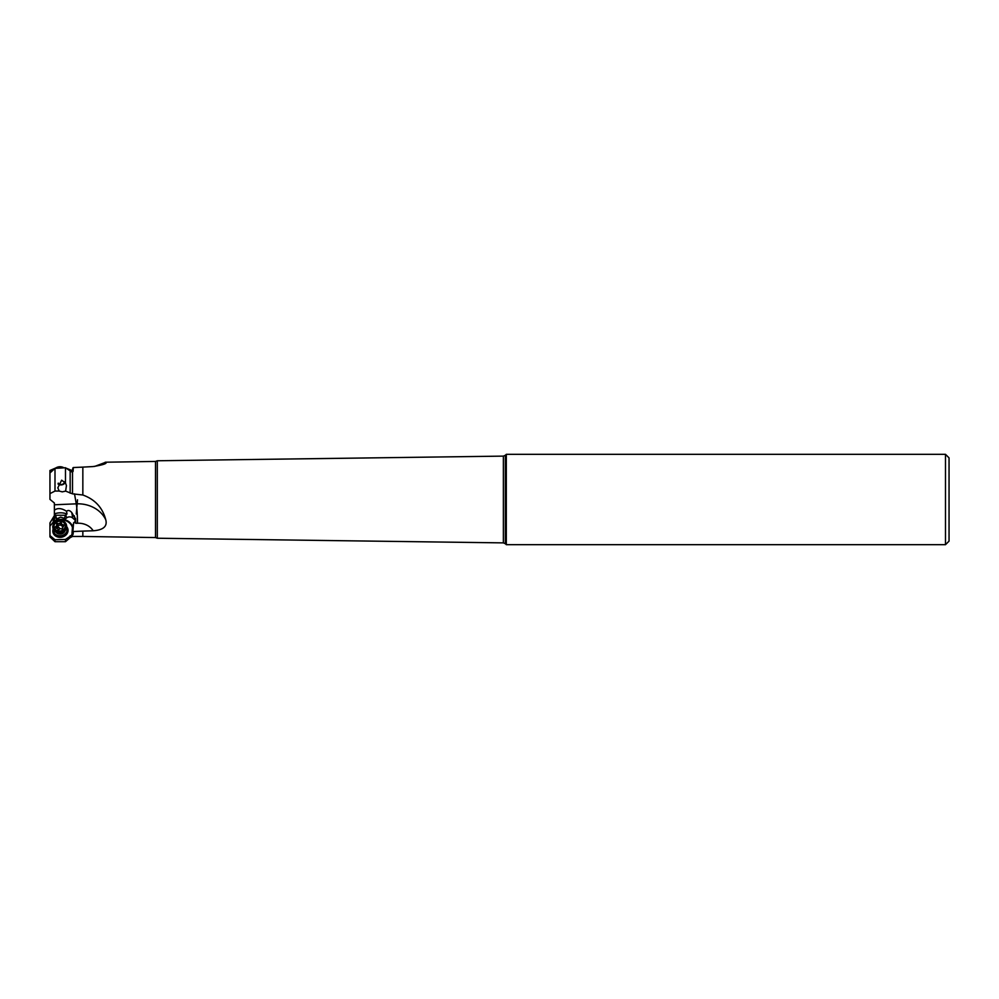 <?xml version="1.0" encoding="UTF-8"?>
<svg xmlns="http://www.w3.org/2000/svg" width="999" height="999" viewBox="0 0 999 999"><rect width="100%" height="100%" fill="white"/><g stroke="black" fill="none" stroke-linecap="round" stroke-linejoin="round"><path stroke-width="1.5" d="M49.95 493.618L54.995 491.058L54.995 468.369L49.95 472.977L49.95 499.35L54.383 503.021L54.383 510.239C57.517 507.754 61.563 508.091 66.533 511.263C68.157 509.927 69.893 510.364 71.778 512.574L75.587 519.043L75.712 523.314A16.359 14.123 -9.9 0 0 75.05 521.378A4.446 3.834 170.1 0 1 74.188 522.327L72.577 526.086L72.003 532.979L72.939 531.268A5.332 4.608 170.1 0 1 73.327 531.53L73.077 534.353L65.472 539.435L54.995 539.722L54.995 541.695L49.95 536.875L49.95 526.123L54.333 520.829A12.812 11.051 170.1 0 1 56.818 519.842A5.332 4.608 -9.9 0 0 54.383 517.157L54.333 520.829M54.995 539.722L49.95 535.564M49.95 472.977L49.95 470.479L55.869 467.919M66.696 526.71A7.293 6.294 170.1 0 1 67.482 528.721A7.293 6.294 170.1 0 1 67.57 529.67A7.293 6.294 170.1 0 1 60.839 536.251A7.293 6.294 170.1 0 1 53.122 531.243A7.293 6.294 170.1 0 1 53.034 530.294A7.293 6.294 170.1 0 1 53.172 529.07M53.384 529.582A6.931 5.982 -9.9 0 0 53.359 530.107A6.931 5.982 -9.9 0 0 60.265 535.814A6.931 5.982 -9.9 0 0 67.183 529.507A6.931 5.982 -9.9 0 0 66.671 527.26M65.072 530.694A4.983 4.296 170.1 0 1 60.265 534.115A4.983 4.296 170.1 0 1 56.056 532.267M64.598 531.143A4.446 3.834 170.1 0 1 56.656 532.542M65.472 539.435L65.472 541.695L54.995 541.695M65.472 467.744L65.472 483.017L66.446 485.564L65.609 491.096L72.502 493.843L82.842 495.005L82.842 467.12L73.327 467.532L73.077 471.453L71.678 471.903L65.472 467.744L54.995 468.369M54.995 491.058L59.191 491.058L57.817 487.837L61.651 480.182L65.472 483.017M65.609 467.957L72.502 470.704M72.04 534.527L71.678 534.727A12.45 10.739 -9.9 0 0 72.128 533.741M75.387 520.504A4.446 3.834 -9.9 0 0 75.1 520.204L72.727 518.019A4.446 3.834 -9.9 0 0 66.471 518.006L64.473 519.655L64.248 518.356L60.664 517.12L56.656 518.906L56.818 519.842M64.473 519.655A12.812 11.051 170.1 0 1 72.752 527.172M73.077 534.353A5.332 4.608 -9.9 0 0 72.178 534.003L72.003 532.979M54.383 515.596L49.95 522.927L49.95 526.123M54.383 510.239L54.383 517.157M72.502 534.365L72.502 536.451L82.842 536.451L82.842 531.106L73.327 531.53M82.842 495.005C94.893 499.35 102.522 507.579 105.744 519.705C107.555 526.348 103.359 530.032 93.169 530.769L82.842 531.106M93.169 530.769A17.782 15.347 -9.9 0 0 77.497 523.239L75.712 523.314M72.939 531.268L73.576 522.839M64.248 518.356L65.884 514.685A4.446 3.834 170.1 0 1 67.008 513.986A16.359 14.123 -9.9 0 0 54.383 513.873M54.383 514.148A5.332 4.608 170.1 0 1 55.582 515.247L56.656 518.906M55.582 515.247L65.172 515.272M66.533 511.263L67.008 513.986M75.524 518.344L75.587 519.043M65.609 491.096L62.263 491.858L59.191 491.058M72.103 471.478L72.939 467.832A5.332 4.608 170.1 0 0 73.327 467.532M94.58 466.458L105.744 462.25C107.555 463.411 103.359 464.847 93.169 466.558L82.842 467.12M105.07 463.598A32.018 27.622 -9.9 0 0 105.744 462.25L106.169 462.662M105.232 462.212L155.519 461.438L155.519 537.562L157.305 538.236L157.305 460.764L503.371 456.118L503.371 542.882L505.344 543.718L505.344 455.282L506.306 454.32L945.491 454.32L945.491 544.68L506.306 544.68L506.306 454.32M945.491 454.32L949.05 457.879L949.05 541.121L945.491 544.68M949.05 508.928L949.05 490.072M52.91 527.971A6.931 5.982 -9.9 0 0 52.959 528.246A6.931 5.982 -9.9 0 0 54.658 531.293A6.931 5.982 -9.9 0 0 59.628 533.054A6.931 5.982 -9.9 0 0 61.975 532.642A6.931 5.982 -9.9 0 0 66.621 525.849A6.931 5.982 -9.9 0 0 66.571 525.586M64.835 522.277A6.931 5.982 170.1 0 1 66.533 525.324A6.931 5.982 170.1 0 1 62.65 531.818A6.931 5.982 170.1 0 1 54.558 530.769A6.931 5.982 170.1 0 1 52.86 527.709A6.931 5.982 170.1 0 1 56.743 521.216A6.931 5.982 170.1 0 1 64.835 522.277M55.42 529.645A5.694 4.908 -9.9 0 0 63.424 529.657A5.694 4.908 -9.9 0 0 63.849 522.677A5.694 4.908 -9.9 0 0 55.844 522.664A5.694 4.908 -9.9 0 0 55.42 529.645M60.065 522.902A0.774 0.662 170.1 0 1 61.476 523.239A1.723 1.486 -9.9 0 0 63.074 524.712A0.774 0.662 170.1 0 1 63.387 525.961A1.723 1.486 -9.9 0 0 62.637 527.984A0.774 0.662 170.1 0 1 61.551 528.883A1.723 1.486 -9.9 0 0 59.191 529.42A0.774 0.662 170.1 0 1 57.792 529.083A1.723 1.486 -9.9 0 0 56.181 527.609A0.774 0.662 170.1 0 1 55.882 526.361A1.723 1.486 -9.9 0 0 56.618 524.35A0.774 0.662 170.1 0 1 57.717 523.439A1.723 1.486 -9.9 0 0 60.065 522.902L60.427 524.975L63.436 526.798M60.427 524.975L58.079 525.511L57.717 523.439M56.781 524.775L57.168 526.948L57.13 525.499L58.079 525.511M56.98 526.423L56.244 528.446M61.488 523.526L61.838 525.312M64.598 481.755A3.384 2.91 -9.9 0 1 58.267 483.116M65.172 482.529A4.446 3.834 -9.9 0 1 58.004 483.928M56.219 468.294A6.931 5.982 -9.9 0 1 63.137 467.882M63.948 467.832A6.931 5.982 170.1 0 0 55.245 468.356M72.702 528.633A12.45 10.739 -9.9 0 0 53.996 521.753M66.696 526.66A7.642 6.593 170.1 0 1 68.044 530.357A7.642 6.593 170.1 0 1 60.427 537.312A7.642 6.593 170.1 0 1 52.81 531.018A7.642 6.593 170.1 0 1 53.159 529.02M67.52 528.995A7.293 6.294 170.1 0 1 67.582 529.258A7.293 6.294 170.1 0 1 67.657 530.194A7.293 6.294 170.1 0 1 60.939 536.788A7.293 6.294 170.1 0 1 53.209 531.768A7.293 6.294 170.1 0 1 53.172 531.505M72.502 536.451L70.155 537.674L70.155 535.751M70.155 493.181L70.155 471.016M72.502 493.843L72.502 471.478M72.765 527.247A12.812 11.051 -9.9 0 0 54.283 521.041M53.247 518.469L53.247 522.552M76.261 513.973L77.497 499.8M65.884 514.685L66.471 518.006M74.513 493.843L76.261 503.833L54.383 504.782M105.744 519.705A32.018 27.622 -9.9 0 0 76.261 503.833A14.223 1.074 -92.5 0 1 77.497 523.239M74.338 515.821L75.1 520.204M72.727 518.019L71.778 512.574M57.43 532.792A4.046 3.496 -9.9 0 0 63.961 531.655M61.975 532.642L61.501 532.804A4.046 3.496 170.1 0 1 60.127 533.054L59.628 533.054M56.094 527.597L55.882 526.361M63.074 524.712L63.299 525.998M60.165 528.771A8.516 2.373 50.4 0 1 60.077 528.683A8.516 2.373 50.4 0 1 57.13 525.499M70.155 537.674L65.472 541.695M82.842 536.451L155.519 537.562M155.519 461.438L157.305 460.764M157.305 538.236L503.371 542.882M503.371 456.118L505.344 455.282M505.344 543.718L506.306 544.68M57.88 529.433L57.78 528.796M62.662 528.546L62.487 527.547"/></g></svg>
